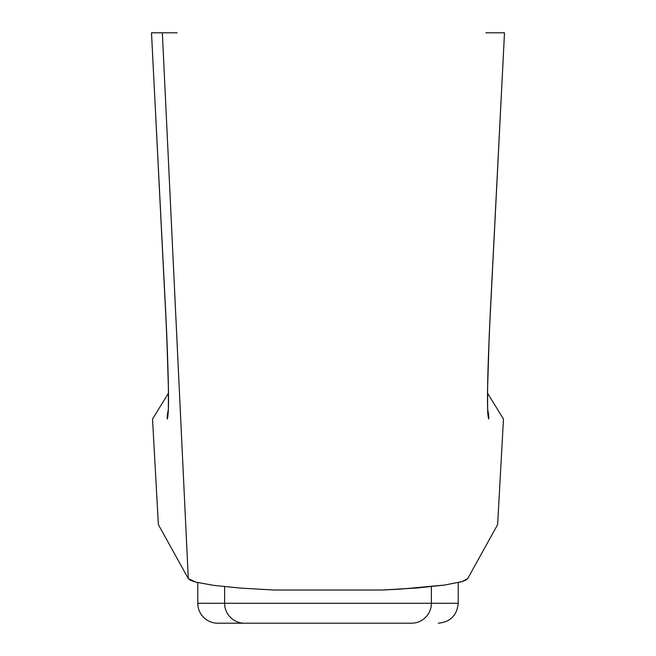 <?xml version="1.0" encoding="UTF-8"?>
<svg xmlns="http://www.w3.org/2000/svg" width="656" height="656" viewBox="0 0 656 656"><rect width="100%" height="100%" fill="white"/><g stroke="black" fill="none" stroke-linecap="round" stroke-linejoin="round"><path stroke-width="0.98" d="M195.111 581.938L189.65 579.838M167.288 419.02C147.608 419.02 147.608 419.02 167.288 419.02A26.535 26.519 -90 0 1 168.207 410.476A26.535 26.519 90 0 0 167.288 419.02C169.314 413.854 168.789 378.348 165.714 312.502L151.487 32.8L162.352 32.8L188.288 578.608L162.352 32.8L151.503 32.8L166.731 334.134L168.428 388.647L168.33 411.164L167.288 419.02C147.608 419.02 147.608 419.02 167.288 419.02L167.337 419.012M168.338 410.771L168.084 412.124C169.141 405.646 168.338 372.395 165.689 312.379A26.535 3.214 177.1 0 1 165.697 312.256A26.535 3.214 -2.9 0 0 165.689 312.371L151.487 32.8M460.889 581.938L460.25 582.11M177.186 32.8L166.862 32.8M158.498 524.841L188.288 578.608L195.75 582.11L213.618 585.365L240.391 588.096L273.864 590.031L382.128 590.031L417.134 587.973L444.563 585.062L461.963 581.618L466.35 579.838L468.015 578.051L497.625 524.62L503.472 419.02L487.572 393.223L487.613 388.713M487.695 411.771L487.818 414.116M487.908 412.099L487.916 412.124C486.982 400.439 487.785 367.196 490.311 312.379L504.497 32.8L490.286 312.502C487.211 378.291 486.686 413.797 488.712 419.02C508.392 419.02 508.392 419.02 488.712 419.02A26.535 26.519 -90 0 0 487.793 410.476A26.535 26.519 90 0 1 488.712 419.02C508.392 419.02 508.392 419.02 488.712 419.02L487.67 411.148L487.58 388.631L489.269 333.994L504.497 32.8L493.648 32.8M188.288 578.608L190.675 580.371L195.75 582.11L213.618 585.365L240.391 588.096L273.864 590.031L382.128 590.031L400.488 589.121L444.563 585.062L461.963 581.618L467.638 578.723M467.769 578.494L486.982 543.808M154.349 32.8L171.995 32.8M158.375 524.62L152.528 419.02L168.428 393.231M163.59 32.8L161.032 32.8M156.899 32.8L156.161 32.8M485.907 32.8L501.627 32.8M217.685 623.2A19.901 19.901 0 0 1 197.784 603.299L224.623 603.299L224.623 586.669L224.623 603.299L431.377 603.299L431.377 586.669L431.377 603.299L458.216 603.299L458.216 582.618L458.216 603.299L197.784 603.299A19.901 19.901 0 0 0 217.685 623.2L411.501 623.2A19.901 19.885 -90 0 0 431.377 603.299A19.901 19.885 90 0 1 411.501 623.2L244.499 623.2A19.901 19.885 -90 0 1 224.623 603.299A19.901 19.885 90 0 0 244.499 623.2L217.685 623.2M168.182 411.55L168.108 411.984M168.379 388.623L168.075 372.821M167.51 354.297L166.747 334.962M490.262 313.396L489.253 334.962M488.49 354.297L487.925 373.01M487.662 410.779L487.916 412.124M197.784 582.618L197.784 603.299M458.216 603.299C457.027 615.377 450.393 622.011 438.315 623.2"/></g></svg>
